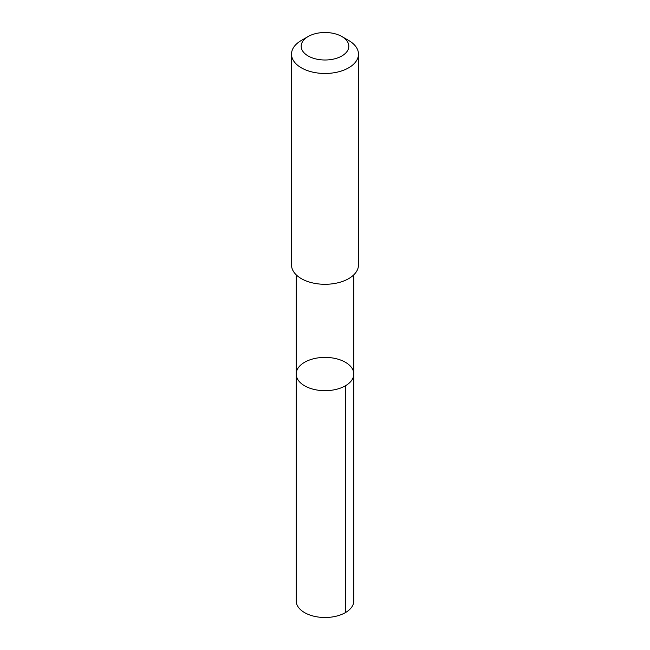 <?xml version="1.0" encoding="UTF-8"?>
<svg xmlns="http://www.w3.org/2000/svg" width="650" height="650" viewBox="0 0 650 650"><rect width="100%" height="100%" fill="white"/><g stroke="black" fill="none" stroke-linecap="round" stroke-linejoin="round"><path stroke-width="0.97" d="M296.181 374.343A28.827 16.64 180 0 1 296.173 374.043A28.827 16.64 180 0 1 325 357.394A28.827 16.64 180 0 1 353.827 374.043A28.827 16.64 180 0 1 325.268 390.683A28.827 16.64 180 0 1 296.181 374.343A28.827 16.64 180 0 1 296.173 374.043L296.173 600.86A28.827 16.64 0 0 0 296.173 601.161A28.827 16.64 0 0 0 325.268 617.5A28.827 16.64 0 0 0 353.827 600.86L353.827 374.043A28.827 16.64 180 0 1 325.268 390.683A28.827 16.64 180 0 1 296.181 374.343M308.157 36.53L301.324 40.471A33.483 19.329 0 0 0 291.517 54.145L291.517 264.956A33.483 19.329 0 0 0 325 284.294A33.483 19.329 0 0 0 358.483 264.956L358.483 54.145A33.483 19.329 0 0 0 358.475 53.788A33.483 19.329 0 0 0 348.676 40.471L341.843 36.53A23.814 13.748 0 0 0 308.157 36.53A23.814 13.748 0 0 0 316.087 59.004A23.814 13.748 0 0 0 348.814 45.996A23.814 13.748 0 0 0 341.843 36.53M291.517 54.145A33.483 19.329 0 0 0 325 73.474A33.483 19.329 0 0 0 358.483 54.145M345.386 385.808L345.386 612.625M296.181 274.796L296.173 374.043M353.819 274.796L353.827 374.043"/></g></svg>
